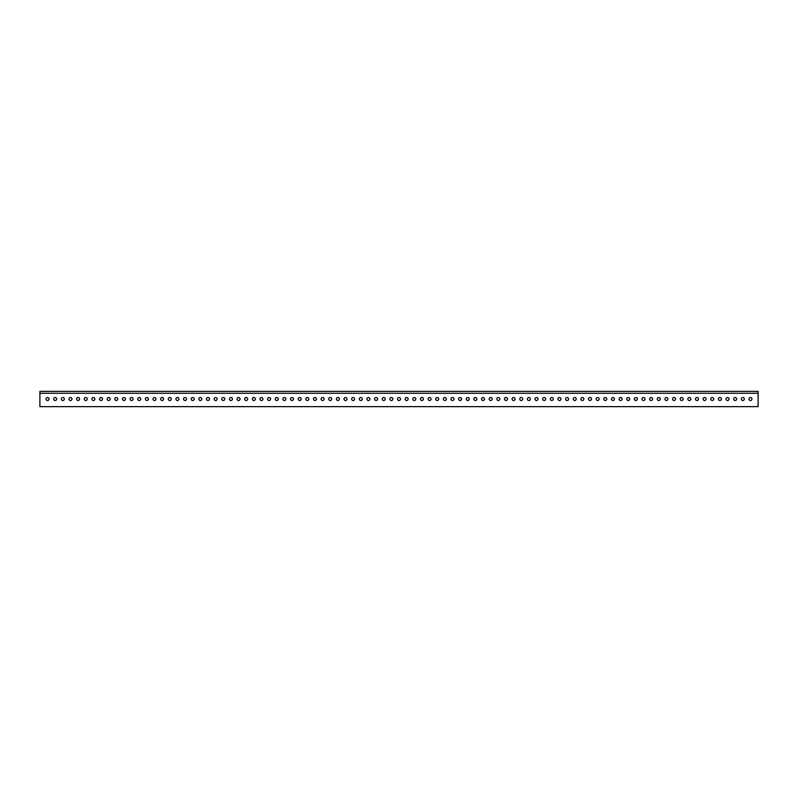 <?xml version="1.0" encoding="UTF-8"?>
<svg xmlns="http://www.w3.org/2000/svg" width="798" height="798" viewBox="0 0 798 798"><rect width="100%" height="100%" fill="white"/><g stroke="black" fill="none" stroke-linecap="round" stroke-linejoin="round"><path stroke-width="1.2" d="M175.929 399A1.496 1.496 0 0 1 177.425 397.504A1.496 1.496 0 0 1 178.922 399A1.496 1.496 0 0 1 177.425 400.496A1.496 1.496 0 0 1 175.929 399M198.852 399A1.496 1.496 0 0 1 200.348 397.504A1.496 1.496 0 0 1 201.844 399A1.496 1.496 0 0 1 200.348 400.496A1.496 1.496 0 0 1 198.852 399M206.492 399A1.496 1.496 0 0 1 207.989 397.504A1.496 1.496 0 0 1 209.485 399A1.496 1.496 0 0 1 207.989 400.496A1.496 1.496 0 0 1 206.492 399M183.57 399A1.496 1.496 0 0 1 185.066 397.504A1.496 1.496 0 0 1 186.562 399A1.496 1.496 0 0 1 185.066 400.496A1.496 1.496 0 0 1 183.57 399M145.366 399A1.496 1.496 0 0 1 146.862 397.504A1.496 1.496 0 0 1 148.368 399A1.496 1.496 0 0 1 146.862 400.496A1.496 1.496 0 0 1 145.366 399M130.084 399A1.496 1.496 0 0 1 131.58 397.504A1.496 1.496 0 0 1 133.086 399A1.496 1.496 0 0 1 131.58 400.496A1.496 1.496 0 0 1 130.084 399M160.647 399A1.496 1.496 0 0 1 162.144 397.504A1.496 1.496 0 0 1 163.64 399A1.496 1.496 0 0 1 162.144 400.496A1.496 1.496 0 0 1 160.647 399M137.725 399A1.496 1.496 0 0 1 139.221 397.504A1.496 1.496 0 0 1 140.727 399A1.496 1.496 0 0 1 139.221 400.496A1.496 1.496 0 0 1 137.725 399M191.211 399A1.496 1.496 0 0 1 192.707 397.504A1.496 1.496 0 0 1 194.203 399A1.496 1.496 0 0 1 192.707 400.496A1.496 1.496 0 0 1 191.211 399M61.326 399A1.496 1.496 0 0 1 62.823 397.504A1.496 1.496 0 0 1 64.319 399A1.496 1.496 0 0 1 62.823 400.496A1.496 1.496 0 0 1 61.326 399M114.802 399A1.496 1.496 0 0 1 116.308 397.504A1.496 1.496 0 0 1 117.805 399A1.496 1.496 0 0 1 116.308 400.496A1.496 1.496 0 0 1 114.802 399M122.443 399A1.496 1.496 0 0 1 123.949 397.504A1.496 1.496 0 0 1 125.446 399A1.496 1.496 0 0 1 123.949 400.496A1.496 1.496 0 0 1 122.443 399M84.249 399A1.496 1.496 0 0 1 85.745 397.504A1.496 1.496 0 0 1 87.241 399A1.496 1.496 0 0 1 85.745 400.496A1.496 1.496 0 0 1 84.249 399M68.967 399A1.496 1.496 0 0 1 70.463 397.504A1.496 1.496 0 0 1 71.96 399A1.496 1.496 0 0 1 70.463 400.496A1.496 1.496 0 0 1 68.967 399M168.288 399A1.496 1.496 0 0 1 169.784 397.504A1.496 1.496 0 0 1 171.281 399A1.496 1.496 0 0 1 169.784 400.496A1.496 1.496 0 0 1 168.288 399M76.608 399A1.496 1.496 0 0 1 78.104 397.504A1.496 1.496 0 0 1 79.6 399A1.496 1.496 0 0 1 78.104 400.496A1.496 1.496 0 0 1 76.608 399M53.685 399A1.496 1.496 0 0 1 55.182 397.504A1.496 1.496 0 0 1 56.678 399A1.496 1.496 0 0 1 55.182 400.496A1.496 1.496 0 0 1 53.685 399M397.504 399A1.496 1.496 0 0 1 399 397.504A1.496 1.496 0 0 1 400.496 399A1.496 1.496 0 0 1 399 400.496A1.496 1.496 0 0 1 397.504 399M405.145 399A1.496 1.496 0 0 1 406.641 397.504A1.496 1.496 0 0 1 408.137 399A1.496 1.496 0 0 1 406.641 400.496A1.496 1.496 0 0 1 405.145 399M374.581 399A1.496 1.496 0 0 1 376.077 397.504A1.496 1.496 0 0 1 377.574 399A1.496 1.496 0 0 1 376.077 400.496A1.496 1.496 0 0 1 374.581 399M389.863 399A1.496 1.496 0 0 1 391.359 397.504A1.496 1.496 0 0 1 392.855 399A1.496 1.496 0 0 1 391.359 400.496A1.496 1.496 0 0 1 389.863 399M527.388 399A1.496 1.496 0 0 1 528.884 397.504A1.496 1.496 0 0 1 530.381 399A1.496 1.496 0 0 1 528.884 400.496A1.496 1.496 0 0 1 527.388 399M496.825 399A1.496 1.496 0 0 1 498.321 397.504A1.496 1.496 0 0 1 499.827 399A1.496 1.496 0 0 1 498.321 400.496A1.496 1.496 0 0 1 496.825 399M504.466 399A1.496 1.496 0 0 1 505.962 397.504A1.496 1.496 0 0 1 507.468 399A1.496 1.496 0 0 1 505.962 400.496A1.496 1.496 0 0 1 504.466 399M512.107 399A1.496 1.496 0 0 1 513.603 397.504A1.496 1.496 0 0 1 515.099 399A1.496 1.496 0 0 1 513.603 400.496A1.496 1.496 0 0 1 512.107 399M153.007 399A1.496 1.496 0 0 1 154.503 397.504A1.496 1.496 0 0 1 155.999 399A1.496 1.496 0 0 1 154.503 400.496A1.496 1.496 0 0 1 153.007 399M412.785 399A1.496 1.496 0 0 1 414.282 397.504A1.496 1.496 0 0 1 415.778 399A1.496 1.496 0 0 1 414.282 400.496A1.496 1.496 0 0 1 412.785 399M428.067 399A1.496 1.496 0 0 1 429.563 397.504A1.496 1.496 0 0 1 431.06 399A1.496 1.496 0 0 1 429.563 400.496A1.496 1.496 0 0 1 428.067 399M450.99 399A1.496 1.496 0 0 1 452.486 397.504A1.496 1.496 0 0 1 453.982 399A1.496 1.496 0 0 1 452.486 400.496A1.496 1.496 0 0 1 450.99 399M435.708 399A1.496 1.496 0 0 1 437.204 397.504A1.496 1.496 0 0 1 438.701 399A1.496 1.496 0 0 1 437.204 400.496A1.496 1.496 0 0 1 435.708 399M382.222 399A1.496 1.496 0 0 1 383.718 397.504A1.496 1.496 0 0 1 385.215 399A1.496 1.496 0 0 1 383.718 400.496A1.496 1.496 0 0 1 382.222 399M443.349 399A1.496 1.496 0 0 1 444.845 397.504A1.496 1.496 0 0 1 446.341 399A1.496 1.496 0 0 1 444.845 400.496A1.496 1.496 0 0 1 443.349 399M420.426 399A1.496 1.496 0 0 1 421.923 397.504A1.496 1.496 0 0 1 423.419 399A1.496 1.496 0 0 1 421.923 400.496A1.496 1.496 0 0 1 420.426 399M611.438 399A1.496 1.496 0 0 1 612.934 397.504A1.496 1.496 0 0 1 614.43 399A1.496 1.496 0 0 1 612.934 400.496A1.496 1.496 0 0 1 611.438 399M596.156 399A1.496 1.496 0 0 1 597.652 397.504A1.496 1.496 0 0 1 599.148 399A1.496 1.496 0 0 1 597.652 400.496A1.496 1.496 0 0 1 596.156 399M588.515 399A1.496 1.496 0 0 1 590.011 397.504A1.496 1.496 0 0 1 591.508 399A1.496 1.496 0 0 1 590.011 400.496A1.496 1.496 0 0 1 588.515 399M580.874 399A1.496 1.496 0 0 1 582.37 397.504A1.496 1.496 0 0 1 583.867 399A1.496 1.496 0 0 1 582.37 400.496A1.496 1.496 0 0 1 580.874 399M542.67 399A1.496 1.496 0 0 1 544.166 397.504A1.496 1.496 0 0 1 545.662 399A1.496 1.496 0 0 1 544.166 400.496A1.496 1.496 0 0 1 542.67 399M550.311 399A1.496 1.496 0 0 1 551.807 397.504A1.496 1.496 0 0 1 553.303 399A1.496 1.496 0 0 1 551.807 400.496A1.496 1.496 0 0 1 550.311 399M603.797 399A1.496 1.496 0 0 1 605.293 397.504A1.496 1.496 0 0 1 606.789 399A1.496 1.496 0 0 1 605.293 400.496A1.496 1.496 0 0 1 603.797 399M710.759 399A1.496 1.496 0 0 1 712.255 397.504A1.496 1.496 0 0 1 713.751 399A1.496 1.496 0 0 1 712.255 400.496A1.496 1.496 0 0 1 710.759 399M718.4 399A1.496 1.496 0 0 1 719.896 397.504A1.496 1.496 0 0 1 721.392 399A1.496 1.496 0 0 1 719.896 400.496A1.496 1.496 0 0 1 718.4 399M535.029 399A1.496 1.496 0 0 1 536.525 397.504A1.496 1.496 0 0 1 538.022 399A1.496 1.496 0 0 1 536.525 400.496A1.496 1.496 0 0 1 535.029 399M748.963 399A1.496 1.496 0 0 1 750.459 397.504A1.496 1.496 0 0 1 751.955 399A1.496 1.496 0 0 1 750.459 400.496A1.496 1.496 0 0 1 748.963 399M741.322 399A1.496 1.496 0 0 1 742.818 397.504A1.496 1.496 0 0 1 744.315 399A1.496 1.496 0 0 1 742.818 400.496A1.496 1.496 0 0 1 741.322 399M726.04 399A1.496 1.496 0 0 1 727.537 397.504A1.496 1.496 0 0 1 729.033 399A1.496 1.496 0 0 1 727.537 400.496A1.496 1.496 0 0 1 726.04 399M703.118 399A1.496 1.496 0 0 1 704.614 397.504A1.496 1.496 0 0 1 706.11 399A1.496 1.496 0 0 1 704.614 400.496A1.496 1.496 0 0 1 703.118 399M733.681 399A1.496 1.496 0 0 1 735.177 397.504A1.496 1.496 0 0 1 736.674 399A1.496 1.496 0 0 1 735.177 400.496A1.496 1.496 0 0 1 733.681 399M649.632 399A1.496 1.496 0 0 1 651.138 397.504A1.496 1.496 0 0 1 652.634 399A1.496 1.496 0 0 1 651.138 400.496A1.496 1.496 0 0 1 649.632 399M642.001 399A1.496 1.496 0 0 1 643.497 397.504A1.496 1.496 0 0 1 644.993 399A1.496 1.496 0 0 1 643.497 400.496A1.496 1.496 0 0 1 642.001 399M626.719 399A1.496 1.496 0 0 1 628.216 397.504A1.496 1.496 0 0 1 629.712 399A1.496 1.496 0 0 1 628.216 400.496A1.496 1.496 0 0 1 626.719 399M634.36 399A1.496 1.496 0 0 1 635.856 397.504A1.496 1.496 0 0 1 637.353 399A1.496 1.496 0 0 1 635.856 400.496A1.496 1.496 0 0 1 634.36 399M619.078 399A1.496 1.496 0 0 1 620.575 397.504A1.496 1.496 0 0 1 622.071 399A1.496 1.496 0 0 1 620.575 400.496A1.496 1.496 0 0 1 619.078 399M91.89 399A1.496 1.496 0 0 1 93.386 397.504A1.496 1.496 0 0 1 94.882 399A1.496 1.496 0 0 1 93.386 400.496A1.496 1.496 0 0 1 91.89 399M99.531 399A1.496 1.496 0 0 1 101.027 397.504A1.496 1.496 0 0 1 102.523 399A1.496 1.496 0 0 1 101.027 400.496A1.496 1.496 0 0 1 99.531 399M107.161 399A1.496 1.496 0 0 1 108.668 397.504A1.496 1.496 0 0 1 110.164 399A1.496 1.496 0 0 1 108.668 400.496A1.496 1.496 0 0 1 107.161 399M672.554 399A1.496 1.496 0 0 1 674.051 397.504A1.496 1.496 0 0 1 675.557 399A1.496 1.496 0 0 1 674.051 400.496A1.496 1.496 0 0 1 672.554 399M657.273 399A1.496 1.496 0 0 1 658.779 397.504A1.496 1.496 0 0 1 660.275 399A1.496 1.496 0 0 1 658.779 400.496A1.496 1.496 0 0 1 657.273 399M565.592 399A1.496 1.496 0 0 1 567.089 397.504A1.496 1.496 0 0 1 568.585 399A1.496 1.496 0 0 1 567.089 400.496A1.496 1.496 0 0 1 565.592 399M573.233 399A1.496 1.496 0 0 1 574.73 397.504A1.496 1.496 0 0 1 576.226 399A1.496 1.496 0 0 1 574.73 400.496A1.496 1.496 0 0 1 573.233 399M557.952 399A1.496 1.496 0 0 1 559.448 397.504A1.496 1.496 0 0 1 560.944 399A1.496 1.496 0 0 1 559.448 400.496A1.496 1.496 0 0 1 557.952 399M680.195 399A1.496 1.496 0 0 1 681.692 397.504A1.496 1.496 0 0 1 683.198 399A1.496 1.496 0 0 1 681.692 400.496A1.496 1.496 0 0 1 680.195 399M695.477 399A1.496 1.496 0 0 1 696.973 397.504A1.496 1.496 0 0 1 698.469 399A1.496 1.496 0 0 1 696.973 400.496A1.496 1.496 0 0 1 695.477 399M687.836 399A1.496 1.496 0 0 1 689.332 397.504A1.496 1.496 0 0 1 690.839 399A1.496 1.496 0 0 1 689.332 400.496A1.496 1.496 0 0 1 687.836 399M664.914 399A1.496 1.496 0 0 1 666.42 397.504A1.496 1.496 0 0 1 667.916 399A1.496 1.496 0 0 1 666.42 400.496A1.496 1.496 0 0 1 664.914 399M366.94 399A1.496 1.496 0 0 1 368.437 397.504A1.496 1.496 0 0 1 369.933 399A1.496 1.496 0 0 1 368.437 400.496A1.496 1.496 0 0 1 366.94 399M359.3 399A1.496 1.496 0 0 1 360.796 397.504A1.496 1.496 0 0 1 362.292 399A1.496 1.496 0 0 1 360.796 400.496A1.496 1.496 0 0 1 359.3 399M305.814 399A1.496 1.496 0 0 1 307.32 397.504A1.496 1.496 0 0 1 308.816 399A1.496 1.496 0 0 1 307.32 400.496A1.496 1.496 0 0 1 305.814 399M351.659 399A1.496 1.496 0 0 1 353.155 397.504A1.496 1.496 0 0 1 354.651 399A1.496 1.496 0 0 1 353.155 400.496A1.496 1.496 0 0 1 351.659 399M344.018 399A1.496 1.496 0 0 1 345.514 397.504A1.496 1.496 0 0 1 347.01 399A1.496 1.496 0 0 1 345.514 400.496A1.496 1.496 0 0 1 344.018 399M336.377 399A1.496 1.496 0 0 1 337.873 397.504A1.496 1.496 0 0 1 339.369 399A1.496 1.496 0 0 1 337.873 400.496A1.496 1.496 0 0 1 336.377 399M237.056 399A1.496 1.496 0 0 1 238.552 397.504A1.496 1.496 0 0 1 240.048 399A1.496 1.496 0 0 1 238.552 400.496A1.496 1.496 0 0 1 237.056 399M321.095 399A1.496 1.496 0 0 1 322.591 397.504A1.496 1.496 0 0 1 324.098 399A1.496 1.496 0 0 1 322.591 400.496A1.496 1.496 0 0 1 321.095 399M328.736 399A1.496 1.496 0 0 1 330.232 397.504A1.496 1.496 0 0 1 331.739 399A1.496 1.496 0 0 1 330.232 400.496A1.496 1.496 0 0 1 328.736 399M313.454 399A1.496 1.496 0 0 1 314.951 397.504A1.496 1.496 0 0 1 316.457 399A1.496 1.496 0 0 1 314.951 400.496A1.496 1.496 0 0 1 313.454 399M298.173 399A1.496 1.496 0 0 1 299.679 397.504A1.496 1.496 0 0 1 301.175 399A1.496 1.496 0 0 1 299.679 400.496A1.496 1.496 0 0 1 298.173 399M489.184 399A1.496 1.496 0 0 1 490.68 397.504A1.496 1.496 0 0 1 492.186 399A1.496 1.496 0 0 1 490.68 400.496A1.496 1.496 0 0 1 489.184 399M481.543 399A1.496 1.496 0 0 1 483.049 397.504A1.496 1.496 0 0 1 484.546 399A1.496 1.496 0 0 1 483.049 400.496A1.496 1.496 0 0 1 481.543 399M290.532 399A1.496 1.496 0 0 1 292.038 397.504A1.496 1.496 0 0 1 293.534 399A1.496 1.496 0 0 1 292.038 400.496A1.496 1.496 0 0 1 290.532 399M259.978 399A1.496 1.496 0 0 1 261.475 397.504A1.496 1.496 0 0 1 262.971 399A1.496 1.496 0 0 1 261.475 400.496A1.496 1.496 0 0 1 259.978 399M458.631 399A1.496 1.496 0 0 1 460.127 397.504A1.496 1.496 0 0 1 461.623 399A1.496 1.496 0 0 1 460.127 400.496A1.496 1.496 0 0 1 458.631 399M466.261 399A1.496 1.496 0 0 1 467.768 397.504A1.496 1.496 0 0 1 469.264 399A1.496 1.496 0 0 1 467.768 400.496A1.496 1.496 0 0 1 466.261 399M519.747 399A1.496 1.496 0 0 1 521.244 397.504A1.496 1.496 0 0 1 522.74 399A1.496 1.496 0 0 1 521.244 400.496A1.496 1.496 0 0 1 519.747 399M473.902 399A1.496 1.496 0 0 1 475.409 397.504A1.496 1.496 0 0 1 476.905 399A1.496 1.496 0 0 1 475.409 400.496A1.496 1.496 0 0 1 473.902 399M229.415 399A1.496 1.496 0 0 1 230.911 397.504A1.496 1.496 0 0 1 232.408 399A1.496 1.496 0 0 1 230.911 400.496A1.496 1.496 0 0 1 229.415 399M221.774 399A1.496 1.496 0 0 1 223.27 397.504A1.496 1.496 0 0 1 224.767 399A1.496 1.496 0 0 1 223.27 400.496A1.496 1.496 0 0 1 221.774 399M244.697 399A1.496 1.496 0 0 1 246.193 397.504A1.496 1.496 0 0 1 247.689 399A1.496 1.496 0 0 1 246.193 400.496A1.496 1.496 0 0 1 244.697 399M214.133 399A1.496 1.496 0 0 1 215.63 397.504A1.496 1.496 0 0 1 217.126 399A1.496 1.496 0 0 1 215.63 400.496A1.496 1.496 0 0 1 214.133 399M267.619 399A1.496 1.496 0 0 1 269.116 397.504A1.496 1.496 0 0 1 270.612 399A1.496 1.496 0 0 1 269.116 400.496A1.496 1.496 0 0 1 267.619 399M252.338 399A1.496 1.496 0 0 1 253.834 397.504A1.496 1.496 0 0 1 255.33 399A1.496 1.496 0 0 1 253.834 400.496A1.496 1.496 0 0 1 252.338 399M282.901 399A1.496 1.496 0 0 1 284.397 397.504A1.496 1.496 0 0 1 285.893 399A1.496 1.496 0 0 1 284.397 400.496A1.496 1.496 0 0 1 282.901 399M275.26 399A1.496 1.496 0 0 1 276.756 397.504A1.496 1.496 0 0 1 278.253 399A1.496 1.496 0 0 1 276.756 400.496A1.496 1.496 0 0 1 275.26 399M46.045 399A1.496 1.496 0 0 1 47.541 397.504A1.496 1.496 0 0 1 49.037 399A1.496 1.496 0 0 1 47.541 400.496A1.496 1.496 0 0 1 46.045 399M758.1 393.274L758.1 391.359L39.9 391.359L39.9 406.641L758.1 406.641L758.1 393.274L39.9 393.274"/></g></svg>
